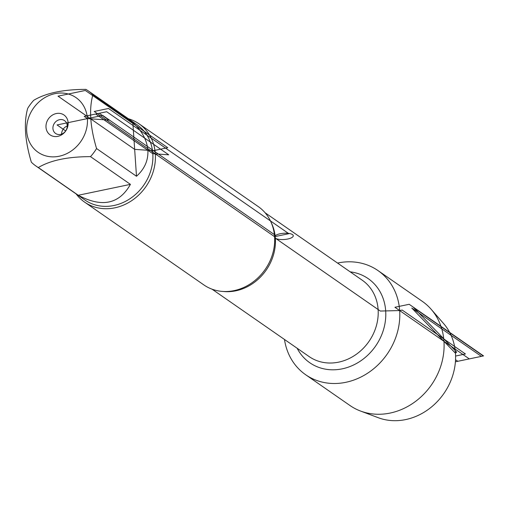 <?xml version="1.0" encoding="UTF-8"?>
<svg xmlns="http://www.w3.org/2000/svg" width="509" height="509" viewBox="0 0 509 509"><rect width="100%" height="100%" fill="white"/><g stroke="black" fill="none" stroke-linecap="round" stroke-linejoin="round"><path stroke-width="0.76" d="M84.628 202.143L203.886 284.938A47.687 41.503 -55.2 0 0 258.737 277.1A47.687 41.503 -55.2 0 0 270.101 260.735A47.687 41.503 -55.2 0 0 274.58 236.679A47.687 41.503 -55.2 0 0 258.273 206.603L139.014 123.802A47.687 41.503 124.8 0 1 145.911 186.638A47.687 41.503 124.8 0 1 84.628 202.143A47.687 41.503 124.8 0 1 76.165 193.948M337.537 263.058A63.409 55.188 124.8 0 1 377.983 270.572A63.409 55.188 124.8 0 1 399.667 310.566A63.409 55.188 124.8 0 1 368.796 372.41A63.409 55.188 124.8 0 1 305.661 374.739A63.409 55.188 124.8 0 1 284.486 339.471M128.383 118.743A47.687 41.503 124.8 0 1 139.014 123.802M45.995 127.263A12.127 10.555 124.8 0 1 61.913 113.914A12.127 10.555 124.8 0 1 63.262 133.67A12.127 10.555 124.8 0 1 45.995 127.263M87.402 118.61A33.263 28.949 -55.2 0 0 45.002 97.524A33.263 28.949 -55.2 0 0 34.695 149.442A33.263 28.949 -55.2 0 0 69.116 152.376A33.263 28.949 -55.2 0 0 87.402 118.61L109.034 120.092L99.223 113.278L84.24 116.415L87.402 118.61M85.913 89.387C63.288 89.406 45.893 93.039 33.74 100.292A45.778 39.842 -55.2 0 0 27.677 108.385C23.681 122.669 24.903 140.599 31.342 162.174A45.778 39.842 -55.2 0 0 36.012 166.068A45.778 39.842 -55.2 0 0 38.328 167.544C50.48 160.29 67.869 156.657 90.5 156.638A45.778 39.842 -55.2 0 0 96.564 148.545C90.131 126.97 88.903 109.041 92.899 94.75A45.778 39.842 -55.2 0 0 88.229 90.863A45.778 39.842 -55.2 0 0 85.913 89.387M78.259 195.265C101.851 207.806 119.246 204.166 130.431 184.36L78.259 195.265L38.328 167.544M130.431 184.36L90.5 156.638M96.564 148.545L136.495 176.267C144.607 168.963 148.399 160.297 147.871 150.276C147.031 140.236 142.017 130.972 132.83 122.478L92.899 94.75M136.495 176.267L132.83 122.478M36.012 166.068L84.939 200.037A45.778 39.842 -55.2 0 0 130.52 198.357A45.778 39.842 -55.2 0 0 152.808 153.705A45.778 39.842 -55.2 0 0 137.156 124.832L88.229 90.863M52.936 128.535A7.82 6.808 124.8 0 1 56.741 120.907A7.82 6.808 124.8 0 1 64.535 120.614A7.82 6.808 124.8 0 1 65.661 130.928A7.82 6.808 124.8 0 1 55.608 133.466A7.82 6.808 124.8 0 1 52.936 128.535M61.608 134.102A7.82 6.808 124.8 0 1 67.226 126.016M377.983 270.572L422.279 301.328A63.409 55.188 124.8 0 1 431.155 309.275A63.409 55.188 124.8 0 1 443.963 341.323A63.409 55.188 124.8 0 1 418.468 399.101A63.409 55.188 124.8 0 1 360.506 411.03A63.409 55.188 124.8 0 1 349.957 405.495L305.661 374.739M360.506 411.03L378.244 417.704A58.669 51.059 -55.2 0 0 431.867 406.666A58.669 51.059 -55.2 0 0 455.46 353.208A58.669 51.059 -55.2 0 0 443.606 323.559L431.155 309.275M275.35 238.18L380.306 311.05L399.667 310.566L402.167 310.045L465.449 353.984L455.58 356.046M65.661 130.928L57.059 124.947L102.703 115.409L275.598 235.451M152.808 153.705L168.714 154.8L106.674 111.725L95.654 114.029L152.808 153.705M58.032 96.169L134.662 149.372L153.47 150.664L167.741 147.68L85.334 90.462L58.032 96.169M94.229 111.465L108.506 108.481L288.858 233.695L274.58 236.679L94.229 111.465M67.207 125.551L68.117 122.637L57.059 124.947M394.92 307.271L469.279 358.896L483.55 355.912L409.191 304.293L394.92 307.271M455.409 361.797L483.27 355.976L413.658 307.646L456.656 352.107L455.46 353.208L411.775 308.04L481.387 356.37L457.82 361.295L455.536 359.71M455.46 353.208L411.775 308.04L455.46 353.208M274.625 237.353A9.385 3.13 176.1 0 0 287.712 239.026A9.385 3.13 176.1 0 0 292.993 235.069A9.385 3.13 176.1 0 0 283.163 233.313A9.385 3.13 176.1 0 0 274.58 236.679M271.259 222.668A46.51 40.478 124.8 0 1 266.169 270.133A46.51 40.478 124.8 0 1 223.476 291.492M212.068 289.195L309.16 356.599A46.51 40.478 -55.2 0 0 368.936 341.482A46.51 40.478 -55.2 0 0 362.211 280.192L265.125 212.781M350.186 271.844A51.205 44.569 124.8 0 1 375.578 346.095A51.205 44.569 124.8 0 1 297.135 348.251"/></g></svg>
